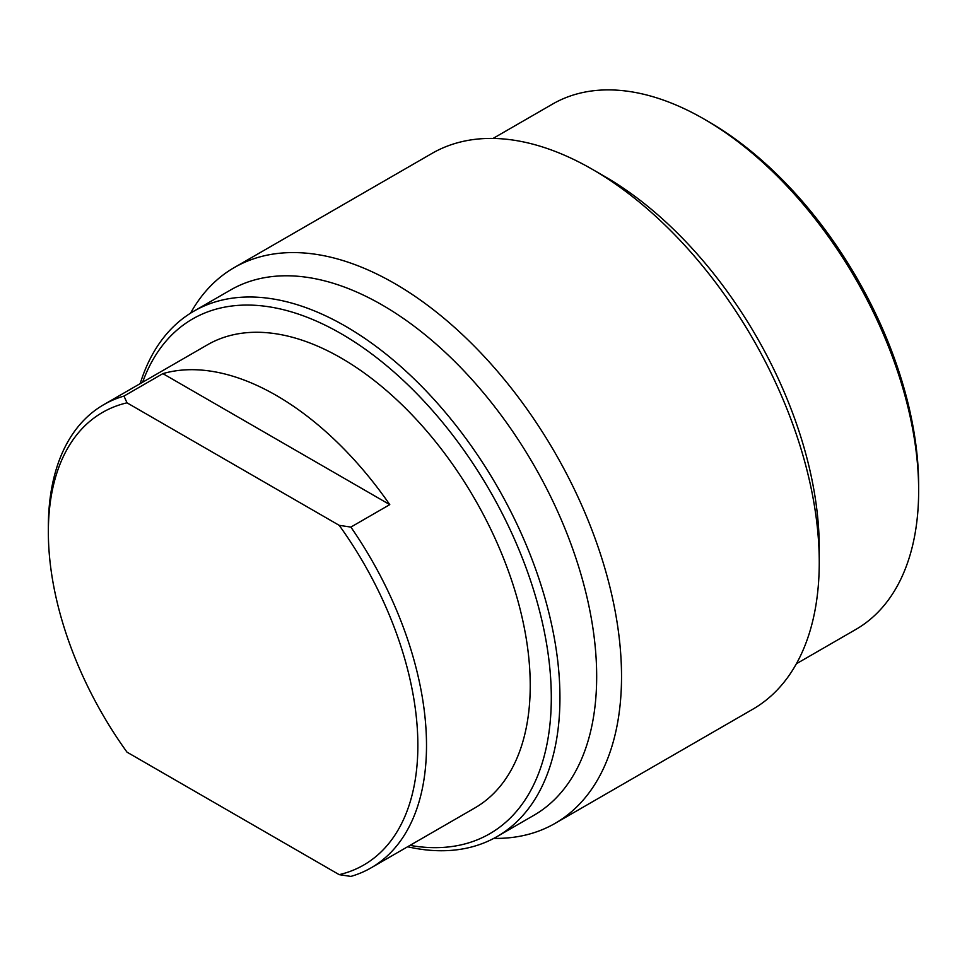 <?xml version="1.0" encoding="UTF-8"?>
<svg xmlns="http://www.w3.org/2000/svg" width="967" height="967" viewBox="0 0 967 967"><rect width="100%" height="100%" fill="white"/><g stroke="black" fill="none" stroke-linecap="round" stroke-linejoin="round"><path stroke-width="1.45" d="M142.608 382.231A297.195 171.582 60 0 1 376.066 357.234A297.195 171.582 60 0 1 551.299 697.691A297.195 171.582 60 0 1 409.996 845.376M140.203 383.621A303.3 175.112 60 0 1 193.823 311.205A303.3 175.112 60 0 1 427.547 392.457A303.3 175.112 60 0 1 559.941 697.691A303.3 175.112 60 0 1 497.123 836.54A303.3 175.112 60 0 1 407.59 846.766M234.195 267.605A320.875 185.253 -120 0 1 481.457 353.571A320.875 185.253 -120 0 1 621.527 676.489A320.875 185.253 60 0 1 555.07 823.376L752.797 709.222A320.875 185.253 60 0 0 819.254 562.335L819.254 547.987A303.3 175.112 -120 0 0 604.786 176.514L592.36 169.334A320.875 185.253 -120 0 0 431.923 153.451L234.195 267.605A320.875 185.253 -120 0 0 190.547 313.175M493.073 138.426L552.532 104.098A303.3 175.112 60 0 1 704.181 119.122A303.3 175.112 60 0 1 918.65 490.595A303.3 175.112 60 0 1 855.831 629.444L796.373 663.773M704.181 119.122L708.509 121.624A297.195 171.582 60 0 1 918.65 485.603L918.65 490.595M819.254 562.335A320.875 185.253 -120 0 0 592.36 169.334M555.07 823.376A320.875 185.253 60 0 1 493.774 838.389M193.823 311.205L230.557 289.991A303.3 175.112 -120 0 1 464.281 371.243A303.3 175.112 -120 0 1 596.675 676.489A303.3 175.112 60 0 1 533.857 815.326L497.123 836.54M103.735 404.677L207.458 344.796A267.4 154.382 -120 0 1 413.513 416.426A267.4 154.382 -120 0 1 530.23 685.53A267.4 154.382 60 0 1 474.845 807.941L371.123 867.822A267.4 154.382 60 0 1 350.876 876.416L339.199 874.652L127.015 752.157A261.283 150.852 -120 0 1 48.35 532.08L48.35 527.088A267.4 154.382 60 0 1 103.735 404.677A267.4 154.382 60 0 1 123.981 396.083L162.879 373.625A267.4 154.382 60 0 1 389.774 504.629L350.876 527.088A267.4 154.382 60 0 1 426.507 745.412A267.4 154.382 60 0 1 371.123 867.822M162.879 373.625L389.774 504.629M339.199 874.652A261.283 150.852 -120 0 0 339.199 525.335L350.876 527.088M123.981 396.083L127.015 402.828A261.283 150.852 -120 0 0 48.35 532.08M127.015 402.828L339.199 525.335"/></g></svg>
